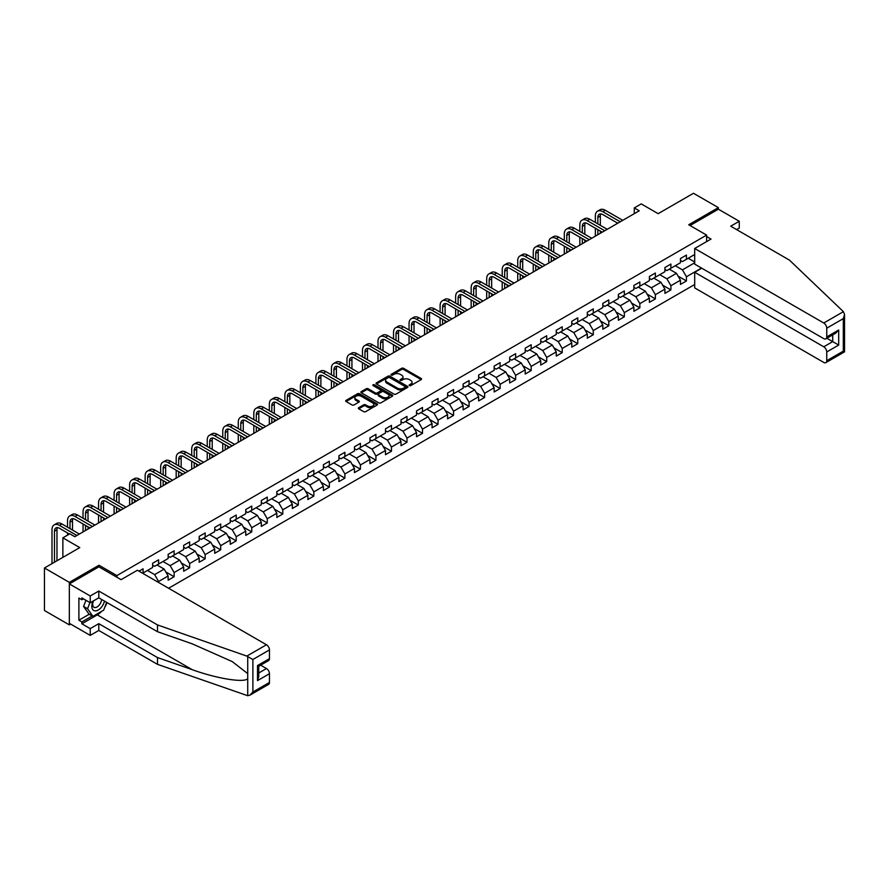 <?xml version="1.0" encoding="UTF-8"?>
<svg xmlns="http://www.w3.org/2000/svg" width="889" height="889" viewBox="0 0 889 889"><rect width="100%" height="100%" fill="white"/><g stroke="black" fill="none" stroke-linecap="round" stroke-linejoin="round"><path stroke-width="1.33" d="M409.407 385.593A0.967 0.556 0 0 0 410.774 385.593L421.153 379.603A1.378 0.8 0 0 0 421.553 379.036A1.378 0.8 0 0 0 421.153 378.47L403.562 368.324A1.378 0.8 0 0 0 401.617 368.324L391.238 374.313A0.967 0.556 0 0 0 392.605 375.102L393.949 374.325A4.423 2.556 0 0 1 400.194 374.325L401.661 375.18A4.423 2.556 0 0 1 402.961 376.98A4.423 2.556 0 0 1 401.661 378.781L400.317 379.559A0.967 0.556 0 0 0 401.684 380.348L403.028 379.57A4.423 2.556 0 0 1 409.284 379.57L410.74 380.425A4.423 2.556 0 0 1 412.04 382.226A4.423 2.556 0 0 1 410.74 384.026L409.407 384.804A0.967 0.556 0 0 0 409.407 385.593L409.407 384.804M358.734 407.684A1.378 0.8 0 0 0 358.323 408.251A1.378 0.8 0 0 0 358.734 408.818L363.668 411.663A1.378 0.8 0 0 0 365.612 411.663L377.147 405.006A1.378 0.8 0 0 0 377.547 404.439A1.378 0.8 0 0 0 377.147 403.884L359.556 393.727A1.378 0.8 0 0 0 357.611 393.727L346.077 400.383A1.378 0.8 0 0 0 345.677 400.95A1.378 0.8 0 0 0 346.077 401.517L352.044 404.951A1.378 0.8 0 0 0 353.989 404.951L358.923 402.106A1.378 0.8 0 0 0 359.334 401.539A1.378 0.8 0 0 0 358.923 400.972L355.967 399.272A3.7 2.134 0 0 1 354.889 397.761A3.7 2.134 0 0 1 357.167 395.794A3.7 2.134 0 0 1 361.201 396.25L372.769 402.939A3.7 2.134 0 0 1 373.858 404.439A3.7 2.134 0 0 1 371.569 406.417A3.7 2.134 0 0 1 367.546 405.951L365.612 404.839A1.378 0.8 0 0 0 363.668 404.839L358.734 407.684L358.734 408.818M736.581 229.584L739.27 228.04L739.27 221.261L718.368 209.193L718.368 207.637L693.487 193.28L658.16 213.671L641.247 203.903L634.279 207.926L639.258 210.804L74.798 536.689L69.831 533.811L62.863 537.834L62.863 557.37M98.99 566.904L98.99 565.237L69.331 582.362L44.45 567.993L79.777 547.602L62.863 537.834M98.99 565.237L116.892 575.583L706.633 235.107L706.633 241.597M718.368 207.637L688.719 224.761L706.633 235.107M394.038 394.127A1.378 0.8 0 0 0 395.994 394.127L407.518 387.471A1.378 0.8 0 0 0 407.929 386.904A1.378 0.8 0 0 0 407.518 386.337L389.938 376.191A1.378 0.8 0 0 0 387.982 376.191L376.458 382.848A1.378 0.8 0 0 0 376.058 383.415A1.378 0.8 0 0 0 376.458 383.97L394.038 394.127M373.48 385.804A0.967 0.556 0 0 1 374.458 385.937L374.458 384.793L392.338 395.116A1.378 0.8 0 0 1 392.738 395.672A1.378 0.8 0 0 1 392.338 396.238L380.803 402.895A1.378 0.8 0 0 1 378.847 402.895L361.267 392.738L361.267 391.616A1.378 0.8 0 0 0 360.867 392.182A1.378 0.8 0 0 0 361.267 392.738M361.267 391.616L366.201 388.771A1.378 0.8 0 0 1 368.157 388.771L375.291 392.882A1.378 0.8 0 0 0 377.236 392.882L380.514 390.993A1.378 0.8 0 0 0 380.914 390.427A1.378 0.8 0 0 0 380.514 389.871L373.091 385.582A0.967 0.556 0 0 1 374.458 384.793M69.331 582.362L69.331 624.878L44.45 610.51L44.45 567.993M116.892 577.25L116.892 575.583M168.599 588.251L694.687 284.513M694.687 254.521L686.43 259.288L686.43 255.099L680.452 258.543L680.452 262.744L670.906 268.256L670.906 264.055L664.928 267.511L664.928 271.701L655.382 277.212L655.382 273.023L649.403 276.468L649.403 280.668L639.858 286.18L639.858 281.991L633.879 285.436L633.879 289.625L624.334 295.148L624.334 290.947L618.355 294.392L618.355 298.593L608.809 304.105L608.809 299.915L602.831 303.36L602.831 307.55L593.285 313.072L593.285 308.872L587.307 312.328L587.307 316.517L577.75 322.029L577.75 317.84L571.783 321.285L571.783 325.485L562.226 330.997L562.226 326.796L556.258 330.252L556.258 334.442L546.702 339.954L546.702 335.764L540.734 339.209L540.734 343.41L531.178 348.921L531.178 344.732L525.21 348.177L525.21 352.366L515.653 357.889L515.653 353.689L509.686 357.134L509.686 361.334L500.129 366.846L500.129 362.656L494.162 366.101L494.162 370.291L484.605 375.814L484.605 371.613L478.638 375.069L478.638 379.259L469.081 384.77L469.081 380.581L463.113 384.026L463.113 388.226L453.557 393.738L453.557 389.538L447.589 392.994L447.589 397.183L438.033 402.695L438.033 398.505L432.065 401.95L432.065 406.151L422.508 411.663L422.508 407.473L416.541 410.918L416.541 415.107L406.984 420.63L406.984 416.43L401.017 419.875L401.017 424.075L391.46 429.587L391.46 425.398L385.493 428.842L385.493 433.032L375.936 438.555L375.936 434.354L369.968 437.799L369.968 442L360.412 447.511L360.412 443.322L354.444 446.767L354.444 450.956L344.888 456.479L344.888 452.279L338.92 455.735L338.92 459.924L329.363 465.436L329.363 461.247L323.396 464.691L323.396 468.892L313.839 474.404L313.839 470.214L307.872 473.659L307.872 477.849L298.315 483.372L298.315 479.171L292.348 482.616L292.348 486.816L282.791 492.328L282.791 488.139L276.823 491.584L276.823 495.773L267.267 501.296L267.267 497.095L261.299 500.54L261.299 504.741L251.743 510.253L251.743 506.063L245.775 509.508L245.775 513.698L236.218 519.22L236.218 515.02L230.251 518.476L230.251 522.665L220.694 528.177L220.694 523.988L214.727 527.433L214.727 531.633L205.17 537.145L205.17 532.944L199.192 536.4L199.192 540.59L189.646 546.102L189.646 541.912L183.667 545.357L183.667 549.558L174.122 555.069L174.122 550.88L168.143 554.325L168.143 558.514L158.598 564.037L158.598 559.837L152.619 563.282L152.619 567.482L143.073 572.994L143.073 568.804L138.995 571.16M701.499 268.056L686.43 276.757L686.43 280.957L680.452 284.402L680.452 280.202L670.906 285.725L670.906 289.914L664.928 293.359L664.928 289.169L655.382 294.681L655.382 298.882L649.403 302.327L649.403 298.137L639.858 303.649L639.858 307.838L633.879 311.294L633.879 307.094L624.334 312.606L624.334 316.806L618.355 320.251L618.355 316.062L608.809 321.574L608.809 325.763L602.831 329.219L602.831 325.018L593.285 330.541L593.285 334.731L587.307 338.176L587.307 333.986L577.75 339.498L577.75 343.699L571.783 347.143L571.783 342.943L562.226 348.466L562.226 352.655L556.258 356.1L556.258 351.911L546.702 357.422L546.702 361.623L540.734 365.068L540.734 360.867L531.178 366.39L531.178 370.58L525.21 374.025L525.21 369.835L515.653 375.347L515.653 379.547L509.686 382.992L509.686 378.803L500.129 384.315L500.129 388.504L494.162 391.96L494.162 387.76L484.605 393.282L484.605 397.472L478.638 400.917L478.638 396.727L469.081 402.239L469.081 406.44L463.113 409.885L463.113 405.684L453.557 411.207L453.557 415.396L447.589 418.841L447.589 414.652L438.033 420.164L438.033 424.364L432.065 427.809L432.065 423.608L422.508 429.131L422.508 433.321L416.541 436.766L416.541 432.576L406.984 438.088L406.984 442.289L401.017 445.733L401.017 441.544L391.46 447.056L391.46 451.245L385.493 454.701L385.493 450.501L375.936 456.013L375.936 460.213L369.968 463.658L369.968 459.469L360.412 464.98L360.412 469.17L354.444 472.626L354.444 468.425L344.888 473.948L344.888 478.138L338.92 481.582L338.92 477.393L329.363 482.905L329.363 487.105L323.396 490.55L323.396 486.35L313.839 491.873L313.839 496.062L307.872 499.507L307.872 495.317L298.315 500.829L298.315 505.03L292.348 508.475L292.348 504.285L282.791 509.797L282.791 513.986L276.823 517.442L276.823 513.242L267.267 518.754L267.267 522.954L261.299 526.399L261.299 522.21L251.743 527.722L251.743 531.911L245.775 535.367L245.775 531.166L236.218 536.689L236.218 540.879L230.251 544.324L230.251 540.134L220.694 545.646L220.694 549.846L214.727 553.291L214.727 549.091L205.17 554.614L205.17 558.803L199.192 562.248L199.192 558.059L189.646 563.57L189.646 567.771L183.667 571.216L183.667 567.026L174.122 572.538L174.122 576.728L168.143 580.184L168.143 575.983L158.598 581.495L158.598 582.473M156.997 564.948L164.165 569.093L154.619 574.605L147.452 570.471M152.619 565.182L154.619 566.326L158.598 564.037M154.619 574.605L158.598 581.495M164.165 569.093L168.143 575.983M172.522 555.992L179.689 560.126L170.143 565.637L162.976 561.504M168.143 556.214L170.143 557.37L174.122 555.069M170.143 565.637L174.122 572.538M179.689 560.126L183.667 567.026M188.046 547.024L195.213 551.158L185.668 556.681L178.5 552.547M183.667 547.257L185.668 548.402L189.646 546.102M185.668 556.681L189.646 563.57M195.213 551.158L199.192 558.059M203.581 538.067L210.737 542.201L201.192 547.713L194.024 543.579M199.192 538.289L201.192 539.445L205.17 537.145M201.192 547.713L205.17 554.614M210.737 542.201L214.727 549.091M219.105 529.099L226.262 533.233L216.716 538.756L209.548 534.611M214.727 529.333L216.716 530.477L220.694 528.177M216.716 538.756L220.694 545.646M226.262 533.233L230.251 540.134M234.629 520.143L241.786 524.277L232.24 529.788L225.073 525.655M230.251 520.365L232.24 521.521L236.218 519.22M232.24 529.788L236.218 536.689M241.786 524.277L245.775 531.166M250.153 511.175L257.31 515.309L247.764 520.832L240.597 516.687M245.775 511.408L247.764 512.553L251.743 510.253M247.764 520.832L251.743 527.722M257.31 515.309L261.299 522.21M265.678 502.207L272.834 506.352L263.288 511.864L256.121 507.73M261.299 502.441L263.288 503.585L267.267 501.296M263.288 511.864L267.267 518.754M272.834 506.352L276.823 513.242M281.202 493.251L288.358 497.384L278.813 502.896L271.645 498.762M276.823 493.484L278.813 494.628L282.791 492.328M278.813 502.896L282.791 509.797M288.358 497.384L292.348 504.285M296.726 484.283L303.882 488.428L294.337 493.94L287.169 489.806M292.348 484.516L294.337 485.661L298.315 483.372M294.337 493.94L298.315 500.829M303.882 488.428L307.872 495.317M312.25 475.326L319.418 479.46L309.861 484.972L302.693 480.838M307.872 475.548L309.861 476.704L313.839 474.404M309.861 484.972L313.839 491.873M319.418 479.46L323.396 486.35M327.774 466.358L334.942 470.492L325.385 476.015L318.218 471.87M323.396 466.592L325.385 467.736L329.363 465.436M325.385 476.015L329.363 482.905M334.942 470.492L338.92 477.393M343.298 457.402L350.466 461.535L340.909 467.047L333.742 462.913M338.92 457.624L340.909 458.78L344.888 456.479M340.909 467.047L344.888 473.948M350.466 461.535L354.444 468.425M358.823 448.434L365.99 452.568L356.433 458.091L349.266 453.946M354.444 448.667L356.433 449.812L360.412 447.511M356.433 458.091L360.412 464.98M365.99 452.568L369.968 459.469M374.347 439.466L381.514 443.611L371.958 449.123L364.79 444.989M369.968 439.699L371.958 440.855L375.936 438.555M371.958 449.123L375.936 456.013M381.514 443.611L385.493 450.501M389.871 430.509L397.039 434.643L387.482 440.155L380.314 436.021M385.493 430.743L387.482 431.887L391.46 429.587M387.482 440.155L391.46 447.056M397.039 434.643L401.017 441.544M405.395 421.542L412.563 425.687L403.006 431.198L395.838 427.064M401.017 421.775L403.006 422.92L406.984 420.63M403.006 431.198L406.984 438.088M412.563 425.687L416.541 432.576M420.919 412.585L428.087 416.719L418.53 422.231L411.363 418.097M416.541 412.807L418.53 413.963L422.508 411.663M418.53 422.231L422.508 429.131M428.087 416.719L432.065 423.608M436.443 403.617L443.611 407.751L434.054 413.274L426.887 409.14M432.065 403.85L434.054 404.995L438.033 402.695M434.054 413.274L438.033 420.164M443.611 407.751L447.589 414.652M451.968 394.66L459.135 398.794L449.578 404.306L442.411 400.172M447.589 394.883L449.578 396.038L453.557 393.738M449.578 404.306L453.557 411.207M459.135 398.794L463.113 405.684M467.492 385.693L474.659 389.827L465.103 395.349L457.935 391.204M463.113 385.926L465.103 387.071L469.081 384.77M465.103 395.349L469.081 402.239M474.659 389.827L478.638 396.727M483.016 376.725L490.183 380.87L480.627 386.382L473.459 382.248M478.638 376.958L480.627 378.114L484.605 375.814M480.627 386.382L484.605 393.282M490.183 380.87L494.162 387.76M498.54 367.768L505.708 371.902L496.151 377.425L488.983 373.28M494.162 368.002L496.151 369.146L500.129 366.846M496.151 377.425L500.129 384.315M505.708 371.902L509.686 378.803M514.064 358.8L521.232 362.945L511.675 368.457L504.508 364.323M509.686 359.034L511.675 360.178L515.653 357.889M511.675 368.457L515.653 375.347M521.232 362.945L525.21 369.835M529.588 349.844L536.756 353.978L527.199 359.489L520.032 355.356M525.21 350.066L527.199 351.222L531.178 348.921M527.199 359.489L531.178 366.39M536.756 353.978L540.734 360.867M545.113 340.876L552.28 345.01L542.723 350.533L535.556 346.399M540.734 341.109L542.723 342.254L546.702 339.954M542.723 350.533L546.702 357.422M552.28 345.01L556.258 351.911M560.637 331.919L567.804 336.053L558.248 341.565L551.08 337.431M556.258 332.142L558.248 333.297L562.226 330.997M558.248 341.565L562.226 348.466M567.804 336.053L571.783 342.943M576.161 322.951L583.328 327.085L573.772 332.608L566.604 328.463M571.783 323.185L573.772 324.329L577.75 322.029M573.772 332.608L577.75 339.498M583.328 327.085L587.307 333.986M591.685 313.984L598.853 318.129L589.296 323.64L582.128 319.507M587.307 314.217L589.296 315.373L593.285 313.072M589.296 323.64L593.285 330.541M598.853 318.129L602.831 325.018M607.209 305.027L614.377 309.161L604.82 314.684L597.664 310.539M602.831 305.26L604.82 306.405L608.809 304.105M604.82 314.684L608.809 321.574M614.377 309.161L618.355 316.062M622.733 296.059L629.901 300.204L620.344 305.716L613.188 301.582M618.355 296.293L620.344 297.437L624.334 295.148M620.344 305.716L624.334 312.606M629.901 300.204L633.879 307.094M638.258 287.103L645.425 291.236L635.868 296.748L628.712 292.614M633.879 287.325L635.868 288.481L639.858 286.18M635.868 296.748L639.858 303.649M645.425 291.236L649.403 298.137M653.782 278.135L660.949 282.269L651.393 287.792L644.236 283.658M649.403 278.368L651.393 279.513L655.382 277.212M651.393 287.792L655.382 294.681M660.949 282.269L664.928 289.169M669.306 269.178L676.473 273.312L666.917 278.824L659.76 274.69M664.928 269.4L666.917 270.556L670.906 268.256M666.917 278.824L670.906 285.725M676.473 273.312L680.452 280.202M694.687 262.8L682.441 269.867L675.284 265.722M688.219 258.255L694.687 261.988M680.452 260.444L682.441 261.588L686.43 259.288M682.441 269.867L686.43 276.757M69.331 624.878L70.675 624.1M634.279 207.926L634.279 213.671M678.118 276.157L686.43 280.957M662.594 285.113L670.906 289.914M647.07 294.081L655.382 298.882M631.546 303.049L639.858 307.838M616.021 312.006L624.334 316.806M600.497 320.973L608.809 325.763M584.973 329.93L593.285 334.731M569.449 338.898L577.75 343.699M553.925 347.855L562.226 352.655M538.401 356.822L546.702 361.623M522.876 365.79L531.178 370.58M507.352 374.747L515.653 379.547M491.828 383.715L500.129 388.504M476.304 392.671L484.605 397.472M460.78 401.639L469.081 406.44M445.245 410.596L453.557 415.396M429.72 419.564L438.033 424.364M414.196 428.531L422.508 433.321M398.672 437.488L406.984 442.289M383.148 446.456L391.46 451.245M367.624 455.412L375.936 460.213M352.1 464.38L360.412 469.17M336.575 473.337L344.888 478.138M321.051 482.305L329.363 487.105M305.527 491.261L313.839 496.062M290.003 500.229L298.315 505.03M274.479 509.197L282.791 513.986M258.955 518.154L267.267 522.954M243.43 527.121L251.743 531.911M227.906 536.078L236.218 540.879M212.382 545.046L220.694 549.846M196.858 554.003L205.17 558.803M181.334 562.97L189.646 567.771M165.81 571.938L174.122 576.728M409.785 385.726L410.74 385.181A4.423 2.556 0 0 0 412.04 383.37L412.04 382.226M402.961 376.98L402.961 378.125A4.423 2.556 0 0 1 401.661 379.936L400.706 380.481M421.13 379.614L403.562 369.468A1.378 0.8 0 0 0 401.617 369.468L391.616 375.236M407.518 386.337L407.518 387.471L389.938 377.336A1.378 0.8 0 0 0 387.982 377.336L376.48 383.981M405.084 387.304A0.967 0.556 0 0 0 405.084 386.515L389.649 377.603A0.967 0.556 0 0 0 388.282 377.603L386.859 378.414A4.423 2.556 0 0 0 385.57 380.225A4.423 2.556 0 0 0 386.859 382.026L397.416 388.115A4.423 2.556 0 0 0 403.662 388.115L405.084 387.304L405.084 388.449A0.967 0.556 0 0 0 405.362 388.06L405.362 386.904M385.57 380.225L385.57 381.37A4.423 2.556 0 0 0 386.859 383.181L386.859 382.026M405.084 388.449L403.662 389.271A4.423 2.556 0 0 1 397.416 389.271L386.859 383.181M361.29 392.749L366.201 389.915L366.201 388.771M380.914 390.427L380.914 391.582A1.378 0.8 0 0 1 380.514 392.149L377.236 394.038A1.378 0.8 0 0 1 375.291 394.038L368.157 389.915A1.378 0.8 0 0 0 366.201 389.915M374.458 385.937L392.316 396.25M382.681 397.161A3.7 2.134 0 0 0 386.715 397.616A3.7 2.134 0 0 0 388.993 395.649A3.7 2.134 0 0 0 387.915 394.138L383.837 391.782A1.378 0.8 0 0 0 381.881 391.782L378.614 393.671A1.378 0.8 0 0 0 378.203 394.238A1.378 0.8 0 0 0 378.614 394.805L382.681 397.161L382.681 398.305A3.7 2.134 0 0 0 386.715 398.772A3.7 2.134 0 0 0 388.993 396.794L388.993 395.649M378.203 394.238L378.203 395.383A1.378 0.8 0 0 0 378.614 395.949L378.614 394.805M382.681 398.305L378.614 395.949M373.858 404.439L373.858 405.595A3.7 2.134 0 0 1 371.569 407.562A3.7 2.134 0 0 1 367.546 407.106L365.612 405.984A1.378 0.8 0 0 0 363.668 405.984L358.745 408.829M354.889 397.761L354.889 398.905A3.7 2.134 0 0 0 355.967 400.417L355.967 399.272M358.923 400.972L358.923 402.106L355.967 400.417M377.125 405.017L359.556 394.883A1.378 0.8 0 0 0 357.611 394.883L346.099 401.528M595.352 222.45L595.352 216.016A10.557 6.09 60 0 1 597.541 211.182L600.019 209.748A10.557 6.09 60 0 1 605.298 210.271L622.733 220.339M597.541 211.182A10.557 6.09 60 0 1 602.809 211.704L620.244 221.772M617.755 223.206L602.809 214.582A7.034 4.067 -120 0 0 599.297 214.227A7.034 4.067 -120 0 0 597.841 217.449L597.841 223.884M600.764 213.905A7.034 4.067 -120 0 0 600.331 216.016L600.331 225.328M597.841 229.629L597.841 234.707M600.331 231.073L600.331 233.274M595.352 236.152L595.352 228.195M93.078 601.108A9.146 5.278 120 0 0 95.056 610.865A9.146 5.278 120 0 0 104.48 601.108M93.567 600.831A6.267 3.612 120 0 0 93.978 607.276A6.267 3.612 120 0 0 94.901 607.554A6.267 3.612 120 0 0 101.535 599.408M106.68 602.375L103.657 610.165L92.912 616.377L88.933 614.077L83.566 606.431L85.944 600.286M92.912 616.377L87.544 608.732L89.933 602.586M83.566 606.431L87.544 608.732M843.405 311.672L844.55 314.45L843.317 318.618L826.748 328.185A4.223 2.434 -120 0 0 823.759 323.007L843.405 311.672L789.421 260.099L730.714 226.195L739.27 221.261M701.754 268.2L694.687 272.278L694.687 287.903L823.759 362.423A4.223 2.434 -120 0 0 825.87 362.634A4.223 2.434 -120 0 0 826.748 360.701L826.748 351.966A4.223 2.434 -120 0 0 823.759 346.799L832.715 341.62L838.683 345.076L826.748 351.966M694.687 272.278L823.759 346.799M706.633 236.541L711.011 239.063L694.687 248.487L694.687 264.122L823.759 338.642A4.223 2.434 -120 0 0 825.87 338.842A4.223 2.434 -120 0 0 826.748 336.909L826.748 328.185M694.687 248.487L823.759 323.007M718.368 209.193L690.064 225.539M826.881 338.264L832.715 341.62L832.715 334.897M826.748 336.909L838.683 330.019L835.704 333.175L825.87 338.842M826.748 360.701L843.317 351.133L843.939 351.499M101.679 611.31A15.835 9.146 -60 0 1 97.29 614.877L81.866 623.789L90.222 628.612L98.79 623.667L157.497 657.571L157.497 664.35L247.72 695.72L249.898 695.165L252.887 692.009L269.456 682.452A4.223 2.434 60 0 1 268.578 684.386L249.898 695.165M157.497 657.571L192.202 669.673C216.86 678.629 244.475 683.085 247.72 678.618L247.72 673.618L232.218 661.572L192.202 643.825L157.497 631.712L98.79 597.819L90.222 602.753L81.866 597.93L81.866 599.775L78.888 598.041L78.888 620.222L81.866 621.944L92.223 615.977M90.222 628.612L90.222 635.391L69.331 623.322L69.331 583.917L98.89 566.849L121.082 579.661L137.395 570.238L266.467 644.758A4.223 2.434 60 0 1 269.456 649.926L269.456 658.66A4.223 2.434 60 0 1 268.578 660.594L258.755 666.272L258.755 676.451L257.51 680.607L257.51 665.561C259.121 666.483 259.121 666.483 257.51 665.561L269.456 658.66M98.79 623.667L98.79 630.457L90.222 635.391M157.497 664.35L98.79 630.457M269.456 649.926L252.887 659.494L246.831 656.093L157.497 624.934L98.79 591.041L90.222 595.974L90.222 602.753M90.222 595.974L69.331 583.917M81.866 623.789L81.866 621.944M98.79 591.041L98.79 597.819M157.497 624.934L157.497 631.712M258.755 672.995L266.467 668.539A4.223 2.434 60 0 1 269.456 673.718L269.456 682.452M266.467 668.539L260.644 665.183M107.069 602.598A15.835 9.146 -60 0 1 104.824 607.176M83.455 598.853L81.866 599.775M78.888 620.222L89.233 614.243M579.828 231.418L579.828 224.984A10.557 6.09 60 0 1 582.006 220.15L584.495 218.716A10.557 6.09 60 0 1 589.774 219.239L607.209 229.295M582.006 220.15A10.557 6.09 60 0 1 587.285 220.672L604.72 230.74M602.231 232.173L587.285 223.539A7.034 4.067 -120 0 0 583.773 223.195A7.034 4.067 -120 0 0 582.317 226.417L582.317 232.851M585.24 222.872A7.034 4.067 -120 0 0 584.806 224.984L584.806 234.285M582.317 238.596L582.317 243.675M584.806 240.03L584.806 242.241M579.828 245.108L579.828 237.163M564.304 240.374L564.304 233.94A10.557 6.09 60 0 1 566.482 229.106L568.971 227.673A10.557 6.09 60 0 1 574.25 228.195L591.685 238.263M566.482 229.106A10.557 6.09 60 0 1 571.76 229.629L589.196 239.697M586.707 241.141L571.76 232.507A7.034 4.067 -120 0 0 568.249 232.162A7.034 4.067 -120 0 0 566.793 235.374L566.793 241.819M569.716 231.829A7.034 4.067 -120 0 0 569.271 233.94L569.271 243.253M566.793 247.564L566.793 252.643M569.271 248.998L569.271 251.198M564.304 254.076L564.304 246.12M548.78 249.342L548.78 242.908A10.557 6.09 60 0 1 550.958 238.074L553.447 236.641A10.557 6.09 60 0 1 558.725 237.163L576.161 247.231M550.958 238.074A10.557 6.09 60 0 1 556.236 238.596L573.672 248.664M571.183 250.098L556.236 241.475A7.034 4.067 -120 0 0 552.725 241.119A7.034 4.067 -120 0 0 551.269 244.342L551.269 250.776M554.191 240.797A7.034 4.067 -120 0 0 553.747 242.908L553.747 252.209M551.269 256.521L551.269 261.599M553.747 257.954L553.747 260.166M548.78 263.033L548.78 255.087M533.256 258.299L533.256 251.865A10.557 6.09 60 0 1 535.434 247.042L537.923 245.597A10.557 6.09 60 0 1 543.201 246.12L560.637 256.188M535.434 247.042A10.557 6.09 60 0 1 540.712 247.564L558.148 257.621M555.658 259.066L540.712 250.431A7.034 4.067 -120 0 0 537.2 250.087A7.034 4.067 -120 0 0 535.745 253.309L535.745 259.744M538.667 249.765A7.034 4.067 -120 0 0 538.223 251.865L538.223 261.177M535.745 265.489L535.745 270.567M538.223 266.922L538.223 269.134M533.256 272.001L533.256 264.044M517.731 267.267L517.731 260.833A10.557 6.09 60 0 1 519.909 255.999L522.399 254.565A10.557 6.09 60 0 1 527.677 255.087L545.113 265.155M519.909 255.999A10.557 6.09 60 0 1 525.188 256.521L542.623 266.589M540.134 268.022L525.188 259.399A7.034 4.067 -120 0 0 521.676 259.043A7.034 4.067 -120 0 0 520.221 262.266L520.221 268.7M523.143 258.721A7.034 4.067 -120 0 0 522.699 260.833L522.699 270.145M520.221 274.445L520.221 279.524M522.699 275.89L522.699 278.09M517.731 280.968L517.731 273.012M502.207 276.235L502.207 269.789A10.557 6.09 60 0 1 504.385 264.966L506.874 263.522A10.557 6.09 60 0 1 512.153 264.044L529.588 274.112M504.385 264.966A10.557 6.09 60 0 1 509.664 265.489L527.099 275.557M524.61 276.99L509.664 268.356A7.034 4.067 -120 0 0 506.152 268.011A7.034 4.067 -120 0 0 504.685 271.234L504.685 277.668M507.619 267.689A7.034 4.067 -120 0 0 507.175 269.789L507.175 279.102M504.685 283.413L504.685 288.492M507.175 284.847L507.175 287.058M502.207 289.925L502.207 281.98M486.683 285.191L486.683 278.757A10.557 6.09 60 0 1 488.861 273.923L491.35 272.49A10.557 6.09 60 0 1 496.629 273.012L514.064 283.08M488.861 273.923A10.557 6.09 60 0 1 494.14 274.445L511.575 284.513M509.086 285.947L494.14 277.324A7.034 4.067 -120 0 0 490.628 276.968A7.034 4.067 -120 0 0 489.161 280.191L489.161 286.625M492.095 276.646A7.034 4.067 -120 0 0 491.65 278.757L491.65 288.069M489.161 292.37L489.161 297.448M491.65 293.815L491.65 296.015M486.683 298.893L486.683 290.936M471.159 294.159L471.159 287.725A10.557 6.09 60 0 1 473.337 282.891L475.826 281.457A10.557 6.09 60 0 1 481.105 281.98L498.54 292.037M473.337 282.891A10.557 6.09 60 0 1 478.615 283.413L496.051 293.481M493.562 294.915L478.615 286.28A7.034 4.067 -120 0 0 475.104 285.936A7.034 4.067 -120 0 0 473.637 289.158L473.637 295.593M476.571 285.613A7.034 4.067 -120 0 0 476.126 287.725L476.126 297.026M473.637 301.338L473.637 306.416M476.126 302.771L476.126 304.983M471.159 307.85L471.159 299.904M455.635 303.116L455.635 296.682A10.557 6.09 60 0 1 457.813 291.848L460.302 290.414A10.557 6.09 60 0 1 465.58 290.936L483.016 301.004M457.813 291.848A10.557 6.09 60 0 1 463.091 292.37L480.527 302.438M478.038 303.882L463.091 295.248A7.034 4.067 -120 0 0 459.58 294.904A7.034 4.067 -120 0 0 458.113 298.115L458.113 304.56M461.047 294.57A7.034 4.067 -120 0 0 460.602 296.682L460.602 305.994M458.113 310.305L458.113 315.384M460.602 311.739L460.602 313.939M455.635 316.817L455.635 308.861M440.111 312.083L440.111 305.649A10.557 6.09 60 0 1 442.289 300.815L444.778 299.382A10.557 6.09 60 0 1 450.056 299.904L467.492 309.972M442.289 300.815A10.557 6.09 60 0 1 447.567 301.338L465.003 311.406M462.513 312.839L447.567 304.205A7.034 4.067 -120 0 0 444.056 303.86A7.034 4.067 -120 0 0 442.589 307.083L442.589 313.517M445.522 303.538A7.034 4.067 -120 0 0 445.078 305.649L445.078 314.95M442.589 319.262L442.589 324.341M445.078 320.696L445.078 322.907M440.111 325.774L440.111 317.829M424.575 321.04L424.575 314.606A10.557 6.09 60 0 1 426.764 309.783L429.254 308.339A10.557 6.09 60 0 1 434.532 308.861L451.968 318.929M426.764 309.783A10.557 6.09 60 0 1 432.043 310.305L449.478 320.362M446.989 321.807L432.043 313.172A7.034 4.067 -120 0 0 428.531 312.828A7.034 4.067 -120 0 0 427.064 316.051L427.064 322.485M429.998 312.495A7.034 4.067 -120 0 0 429.554 314.606L429.554 323.918M427.064 328.23L427.064 333.308M429.554 329.663L429.554 331.864M424.575 334.742L424.575 326.785M409.051 330.008L409.051 323.574A10.557 6.09 60 0 1 411.24 318.74L413.729 317.306A10.557 6.09 60 0 1 419.008 317.829L436.443 327.897M411.24 318.74A10.557 6.09 60 0 1 416.519 319.262L433.954 329.33M431.465 330.764L416.519 322.14A7.034 4.067 -120 0 0 412.996 321.785A7.034 4.067 -120 0 0 411.54 325.007L411.54 331.441M414.474 321.462A7.034 4.067 -120 0 0 414.03 323.574L414.03 332.875M411.54 337.187L411.54 342.265M414.03 338.631L414.03 340.831M409.051 343.71L409.051 335.753M393.527 338.976L393.527 332.53A10.557 6.09 60 0 1 395.716 327.708L398.205 326.263A10.557 6.09 60 0 1 403.484 326.785L420.919 336.853M395.716 327.708A10.557 6.09 60 0 1 400.995 328.23L418.43 338.298M415.941 339.731L400.995 331.097A7.034 4.067 -120 0 0 397.472 330.752A7.034 4.067 -120 0 0 396.016 333.975L396.016 340.409M398.95 330.43A7.034 4.067 -120 0 0 398.505 332.53L398.505 341.843M396.016 346.154L396.016 351.233M398.505 347.588L398.505 349.799M393.527 352.666L393.527 344.721M378.003 347.932L378.003 341.498A10.557 6.09 60 0 1 380.192 336.664L382.681 335.231A10.557 6.09 60 0 1 387.96 335.753L405.395 345.821M380.192 336.664A10.557 6.09 60 0 1 385.47 337.187L402.906 347.255M400.417 348.688L385.47 340.065A7.034 4.067 -120 0 0 381.948 339.709A7.034 4.067 -120 0 0 380.492 342.932L380.492 349.366M383.426 339.387A7.034 4.067 -120 0 0 382.981 341.498L382.981 350.811M380.492 355.111L380.492 360.189M382.981 356.556L382.981 358.756M378.003 361.634L378.003 353.678M362.479 356.9L362.479 350.466A10.557 6.09 60 0 1 364.668 345.632L367.157 344.199A10.557 6.09 60 0 1 372.435 344.721L389.871 354.778M364.668 345.632A10.557 6.09 60 0 1 369.946 346.154L387.382 356.222M384.893 357.656L369.946 349.021A7.034 4.067 -120 0 0 366.424 348.677A7.034 4.067 -120 0 0 364.968 351.9L364.968 358.334M367.902 348.355A7.034 4.067 -120 0 0 367.457 350.466L367.457 359.767M364.968 364.079L364.968 369.157M367.457 365.512L367.457 367.724M362.479 370.591L362.479 362.645M346.954 365.857L346.954 359.423A10.557 6.09 60 0 1 349.144 354.589L351.633 353.155A10.557 6.09 60 0 1 356.911 353.678L374.347 363.745M349.144 354.589A10.557 6.09 60 0 1 354.422 355.111L371.858 365.179M369.368 366.612L354.422 357.989A7.034 4.067 -120 0 0 350.899 357.645A7.034 4.067 -120 0 0 349.444 360.856L349.444 367.29M352.377 357.311A7.034 4.067 -120 0 0 351.933 359.423L351.933 368.735M349.444 373.047L349.444 378.125M351.933 374.48L351.933 376.68M346.954 379.559L346.954 371.602M331.43 374.825L331.43 368.39A10.557 6.09 60 0 1 333.619 363.557L336.109 362.123A10.557 6.09 60 0 1 341.387 362.645L358.823 372.713M333.619 363.557A10.557 6.09 60 0 1 338.898 364.079L356.333 374.147M353.844 375.58L338.898 366.946A7.034 4.067 -120 0 0 335.375 366.601A7.034 4.067 -120 0 0 333.92 369.824L333.92 376.258M336.853 366.279A7.034 4.067 -120 0 0 336.409 368.39L336.409 377.692M333.92 382.003L333.92 387.082M336.409 383.437L336.409 385.648M331.43 388.515L331.43 380.57M315.906 383.781L315.906 377.347A10.557 6.09 60 0 1 318.095 372.513L320.585 371.08A10.557 6.09 60 0 1 325.863 371.602L343.298 381.67M318.095 372.513A10.557 6.09 60 0 1 323.374 373.047L340.809 383.103M338.32 384.548L323.374 375.914A7.034 4.067 -120 0 0 319.851 375.569A7.034 4.067 -120 0 0 318.395 378.792L318.395 385.226M321.329 375.236A7.034 4.067 -120 0 0 320.885 377.347L320.885 386.659M318.395 390.971L318.395 396.05M320.885 392.405L320.885 394.605M315.906 397.483L315.906 389.526M300.382 392.749L300.382 386.315A10.557 6.09 60 0 1 302.571 381.481L305.06 380.048A10.557 6.09 60 0 1 310.339 380.57L327.774 390.638M302.571 381.481A10.557 6.09 60 0 1 307.85 382.003L325.285 392.071M322.796 393.505L307.85 384.881A7.034 4.067 -120 0 0 304.327 384.526A7.034 4.067 -120 0 0 302.871 387.748L302.871 394.183M305.805 384.204A7.034 4.067 -120 0 0 305.36 386.315L305.36 395.616M302.871 399.928L302.871 405.006M305.36 401.361L305.36 403.573M300.382 406.451L300.382 398.494M284.858 401.706L284.858 395.272A10.557 6.09 60 0 1 287.047 390.449L289.536 389.004A10.557 6.09 60 0 1 294.815 389.526L312.25 399.594M287.047 390.449A10.557 6.09 60 0 1 292.325 390.971L309.761 401.028M307.272 402.473L292.325 393.838A7.034 4.067 -120 0 0 288.803 393.494A7.034 4.067 -120 0 0 287.347 396.716L287.347 403.15M290.281 393.171A7.034 4.067 -120 0 0 289.836 395.272L289.836 404.584M287.347 408.896L287.347 413.974M289.836 410.329L289.836 412.54M284.858 415.407L284.858 407.462M269.334 410.674L269.334 404.239A10.557 6.09 60 0 1 271.523 399.405L274.012 397.972A10.557 6.09 60 0 1 279.29 398.494L296.726 408.562M271.523 399.405A10.557 6.09 60 0 1 276.801 399.928L294.237 409.996M291.748 411.429L276.801 402.806A7.034 4.067 -120 0 0 273.279 402.45A7.034 4.067 -120 0 0 271.823 405.673L271.823 412.107M274.757 402.128A7.034 4.067 -120 0 0 274.312 404.239L274.312 413.552M271.823 417.852L271.823 422.931M274.312 419.297L274.312 421.497M269.334 424.375L269.334 416.419M253.81 419.641L253.81 413.207A10.557 6.09 60 0 1 255.999 408.373L258.488 406.929A10.557 6.09 60 0 1 263.766 407.462L281.202 417.519M255.999 408.373A10.557 6.09 60 0 1 261.277 408.896L278.713 418.963M276.223 420.397L261.277 411.763A7.034 4.067 -120 0 0 257.754 411.418A7.034 4.067 -120 0 0 256.299 414.641L256.299 421.075M259.232 411.096A7.034 4.067 -120 0 0 258.788 413.207L258.788 422.508M256.299 426.82L256.299 431.898M258.788 428.254L258.788 430.465M253.81 433.332L253.81 425.387M238.285 428.598L238.285 422.164A10.557 6.09 60 0 1 240.475 417.33L242.964 415.896A10.557 6.09 60 0 1 248.242 416.419L265.678 426.487M240.475 417.33A10.557 6.09 60 0 1 245.753 417.852L263.188 427.92M260.699 429.354L245.753 420.73A7.034 4.067 -120 0 0 242.23 420.386A7.034 4.067 -120 0 0 240.775 423.597L240.775 430.032M243.708 420.053A7.034 4.067 -120 0 0 243.264 422.164L243.264 431.476M240.775 435.777L240.775 440.866M243.264 437.221L243.264 439.422M238.285 442.3L238.285 434.343M222.761 437.566L222.761 431.132A10.557 6.09 60 0 1 224.95 426.298L227.44 424.864A10.557 6.09 60 0 1 232.718 425.387L250.153 435.443M224.95 426.298A10.557 6.09 60 0 1 230.229 426.82L247.664 436.888M245.175 438.321L230.229 429.687A7.034 4.067 -120 0 0 226.706 429.343A7.034 4.067 -120 0 0 225.25 432.565L225.25 438.999M228.184 429.02A7.034 4.067 -120 0 0 227.74 431.132L227.74 440.433M225.25 444.744L225.25 449.823M227.74 446.178L227.74 448.389M222.761 451.256L222.761 443.311M207.237 446.522L207.237 440.088A10.557 6.09 60 0 1 209.426 435.254L211.915 433.821A10.557 6.09 60 0 1 217.194 434.343L234.629 444.411M209.426 435.254A10.557 6.09 60 0 1 214.705 435.777L232.14 445.845M229.651 447.289L214.705 438.655A7.034 4.067 -120 0 0 211.182 438.31A7.034 4.067 -120 0 0 209.726 441.533L209.726 447.967M212.66 437.977A7.034 4.067 -120 0 0 212.215 440.088L212.215 449.401M209.726 453.712L209.726 458.791M212.215 455.146L212.215 457.346M207.237 460.224L207.237 452.268M191.713 455.49L191.713 449.056A10.557 6.09 60 0 1 193.902 444.222L196.391 442.789A10.557 6.09 60 0 1 201.67 443.311L219.105 453.379M193.902 444.222A10.557 6.09 60 0 1 199.18 444.744L216.616 454.812M214.127 456.246L199.18 447.623A7.034 4.067 -120 0 0 195.658 447.267A7.034 4.067 -120 0 0 194.202 450.49L194.202 456.924M197.125 446.945A7.034 4.067 -120 0 0 196.691 449.056L196.691 458.357M194.202 462.669L194.202 467.747M196.691 464.102L196.691 466.314M191.713 469.181L191.713 461.235M176.189 464.447L176.189 458.013A10.557 6.09 60 0 1 178.378 453.19L180.867 451.745A10.557 6.09 60 0 1 186.145 452.268L203.581 462.336M178.378 453.19A10.557 6.09 60 0 1 183.656 453.712L201.092 463.769M198.603 465.214L183.656 456.579A7.034 4.067 -120 0 0 180.134 456.235A7.034 4.067 -120 0 0 178.678 459.457L178.678 465.892M181.6 455.913A7.034 4.067 -120 0 0 181.167 458.013L181.167 467.325M178.678 471.637L178.678 476.715M181.167 473.07L181.167 475.282M176.189 478.149L176.189 470.192M160.665 473.415L160.665 466.981A10.557 6.09 60 0 1 162.854 462.147L165.343 460.713A10.557 6.09 60 0 1 170.621 461.235L188.046 471.303M162.854 462.147A10.557 6.09 60 0 1 168.132 462.669L185.568 472.737M183.078 474.17L168.132 465.547A7.034 4.067 -120 0 0 164.609 465.191A7.034 4.067 -120 0 0 163.154 468.414L163.154 474.848M166.076 464.869A7.034 4.067 -120 0 0 165.643 466.981L165.643 476.293M163.154 480.593L163.154 485.672M165.643 482.038L165.643 484.238M160.665 487.116L160.665 479.16M145.14 482.383L145.14 475.948A10.557 6.09 60 0 1 147.33 471.114L149.819 469.67A10.557 6.09 60 0 1 155.097 470.192L172.522 480.26M147.33 471.114A10.557 6.09 60 0 1 152.608 471.637L170.043 481.705M167.554 483.138L152.608 474.504A7.034 4.067 -120 0 0 149.085 474.159A7.034 4.067 -120 0 0 147.63 477.382L147.63 483.816M150.552 473.837A7.034 4.067 -120 0 0 150.119 475.948L150.119 485.25M147.63 489.561L147.63 494.64M150.119 490.995L150.119 493.206M145.14 496.073L145.14 488.128M129.616 491.339L129.616 484.905A10.557 6.09 60 0 1 131.805 480.071L134.295 478.638A10.557 6.09 60 0 1 139.562 479.16L156.997 489.228M131.805 480.071A10.557 6.09 60 0 1 137.084 480.593L154.519 490.661M152.03 492.095L137.084 483.472A7.034 4.067 -120 0 0 133.561 483.116A7.034 4.067 -120 0 0 132.105 486.339L132.105 492.773M135.028 482.794A7.034 4.067 -120 0 0 134.595 484.905L134.595 494.217M132.105 498.518L132.105 503.596M134.595 499.962L134.595 502.163M129.616 505.041L129.616 497.084M114.092 500.307L114.092 493.873A10.557 6.09 60 0 1 116.281 489.039L118.77 487.605A10.557 6.09 60 0 1 124.038 488.128L141.473 498.184M116.281 489.039A10.557 6.09 60 0 1 121.56 489.561L138.995 499.629M136.506 501.063L121.56 492.428A7.034 4.067 -120 0 0 118.037 492.084A7.034 4.067 -120 0 0 116.581 495.306L116.581 501.74M119.504 491.761A7.034 4.067 -120 0 0 119.07 493.873L119.07 503.174M116.581 507.486L116.581 512.564M119.07 508.919L119.07 511.131M114.092 513.998L114.092 506.052M98.568 509.264L98.568 502.83A10.557 6.09 60 0 1 100.757 497.996L103.246 496.562A10.557 6.09 60 0 1 108.514 497.084L125.949 507.152M100.757 497.996A10.557 6.09 60 0 1 106.035 498.518L123.471 508.586M120.982 510.03L106.035 501.396A7.034 4.067 -120 0 0 102.513 501.052A7.034 4.067 -120 0 0 101.057 504.263L101.057 510.708M103.98 500.718A7.034 4.067 -120 0 0 103.546 502.83L103.546 512.142M101.057 516.453L101.057 521.532M103.546 517.887L103.546 520.087M98.568 522.965L98.568 515.009M83.044 518.231L83.044 511.797A10.557 6.09 60 0 1 85.233 506.963L87.711 505.53A10.557 6.09 60 0 1 92.989 506.052L110.425 516.12M85.233 506.963A10.557 6.09 60 0 1 90.511 507.486L107.936 517.554M105.458 518.987L90.511 510.364A7.034 4.067 -120 0 0 86.989 510.008A7.034 4.067 -120 0 0 85.533 513.231L85.533 519.665M88.456 509.686A7.034 4.067 -120 0 0 88.022 511.797L88.022 521.098M85.533 525.41L85.533 530.489M88.022 526.844L88.022 529.055M83.044 531.922L83.044 523.977M67.52 527.188L67.52 520.754A10.557 6.09 60 0 1 69.709 515.931L72.187 514.487A10.557 6.09 60 0 1 77.465 515.009L94.901 525.077M69.709 515.931A10.557 6.09 60 0 1 74.976 516.453L92.412 526.51M89.933 527.955L74.976 519.32A7.034 4.067 -120 0 0 71.464 518.976A7.034 4.067 -120 0 0 70.009 522.199L70.009 528.633M72.931 518.654A7.034 4.067 -120 0 0 72.498 520.754L72.498 530.066M67.52 535.145L67.52 532.933M51.995 563.637L51.995 529.722A10.557 6.09 60 0 1 54.185 524.888L56.663 523.454A10.557 6.09 60 0 1 61.941 523.977L79.377 534.045M54.185 524.888A10.557 6.09 60 0 1 59.452 525.41L76.887 535.478M69.431 534.045L59.452 528.288A7.034 4.067 -120 0 0 55.94 527.933A7.034 4.067 -120 0 0 54.485 531.155L54.485 562.204M57.407 527.61A7.034 4.067 -120 0 0 56.974 529.722L56.974 560.77M410.74 385.181L410.74 384.026M400.317 380.348L400.317 379.559M401.661 379.936L401.661 378.781M391.238 375.102L391.238 374.313M401.617 369.468L401.617 368.324M403.562 369.468L403.562 368.324M421.153 379.603L421.153 378.47M376.458 383.97L376.458 382.848M387.982 377.336L387.982 376.191M389.938 377.336L389.938 376.191M397.416 389.271L397.416 388.115M403.662 389.271L403.662 388.115M368.157 389.915L368.157 388.771M375.291 394.038L375.291 392.882M377.236 394.038L377.236 392.882M380.514 392.149L380.514 390.993M392.338 396.238L392.338 395.116M363.668 405.984L363.668 404.839M365.612 405.984L365.612 404.839M367.546 407.106L367.546 405.951M346.077 401.517L346.077 400.383M357.611 394.883L357.611 393.727M359.556 394.883L359.556 393.727M377.147 405.006L377.147 403.884M605.298 210.271L602.809 211.704M600.331 216.016L597.841 217.449M843.317 351.133L843.317 318.618M838.683 330.019L838.683 345.076M247.72 695.72L247.72 678.618M247.72 673.618L247.72 656.515M252.887 659.494L252.887 692.009M269.456 673.718L257.51 680.607M246.831 656.093L266.467 644.758M97.29 614.877L192.202 669.673M589.774 219.239L587.285 220.672M584.806 224.984L582.317 226.417M574.25 228.195L571.76 229.629M569.271 233.94L566.793 235.374M558.725 237.163L556.236 238.596M553.747 242.908L551.269 244.342M543.201 246.12L540.712 247.564M538.223 251.865L535.745 253.309M527.677 255.087L525.188 256.521M522.699 260.833L520.221 262.266M512.153 264.044L509.664 265.489M507.175 269.789L504.685 271.234M496.629 273.012L494.14 274.445M491.65 278.757L489.161 280.191M481.105 281.98L478.615 283.413M476.126 287.725L473.637 289.158M465.58 290.936L463.091 292.37M460.602 296.682L458.113 298.115M450.056 299.904L447.567 301.338M445.078 305.649L442.589 307.083M434.532 308.861L432.043 310.305M429.554 314.606L427.064 316.051M419.008 317.829L416.519 319.262M414.03 323.574L411.54 325.007M403.484 326.785L400.995 328.23M398.505 332.53L396.016 333.975M387.96 335.753L385.47 337.187M382.981 341.498L380.492 342.932M372.435 344.721L369.946 346.154M367.457 350.466L364.968 351.9M356.911 353.678L354.422 355.111M351.933 359.423L349.444 360.856M341.387 362.645L338.898 364.079M336.409 368.39L333.92 369.824M325.863 371.602L323.374 373.047M320.885 377.347L318.395 378.792M310.339 380.57L307.85 382.003M305.36 386.315L302.871 387.748M294.815 389.526L292.325 390.971M289.836 395.272L287.347 396.716M279.29 398.494L276.801 399.928M274.312 404.239L271.823 405.673M263.766 407.462L261.277 408.896M258.788 413.207L256.299 414.641M248.242 416.419L245.753 417.852M243.264 422.164L240.775 423.597M232.718 425.387L230.229 426.82M227.74 431.132L225.25 432.565M217.194 434.343L214.705 435.777M212.215 440.088L209.726 441.533M201.67 443.311L199.18 444.744M196.691 449.056L194.202 450.49M186.145 452.268L183.656 453.712M181.167 458.013L178.678 459.457M170.621 461.235L168.132 462.669M165.643 466.981L163.154 468.414M155.097 470.192L152.608 471.637M150.119 475.948L147.63 477.382M139.562 479.16L137.084 480.593M134.595 484.905L132.105 486.339M124.038 488.128L121.56 489.561M119.07 493.873L116.581 495.306M108.514 497.084L106.035 498.518M103.546 502.83L101.057 504.263M92.989 506.052L90.511 507.486M88.022 511.797L85.533 513.231M77.465 515.009L74.976 516.453M72.498 520.754L70.009 522.199M61.941 523.977L59.452 525.41M56.974 529.722L54.485 531.155M844.55 314.45L844.55 351.844L825.87 362.634"/></g></svg>
